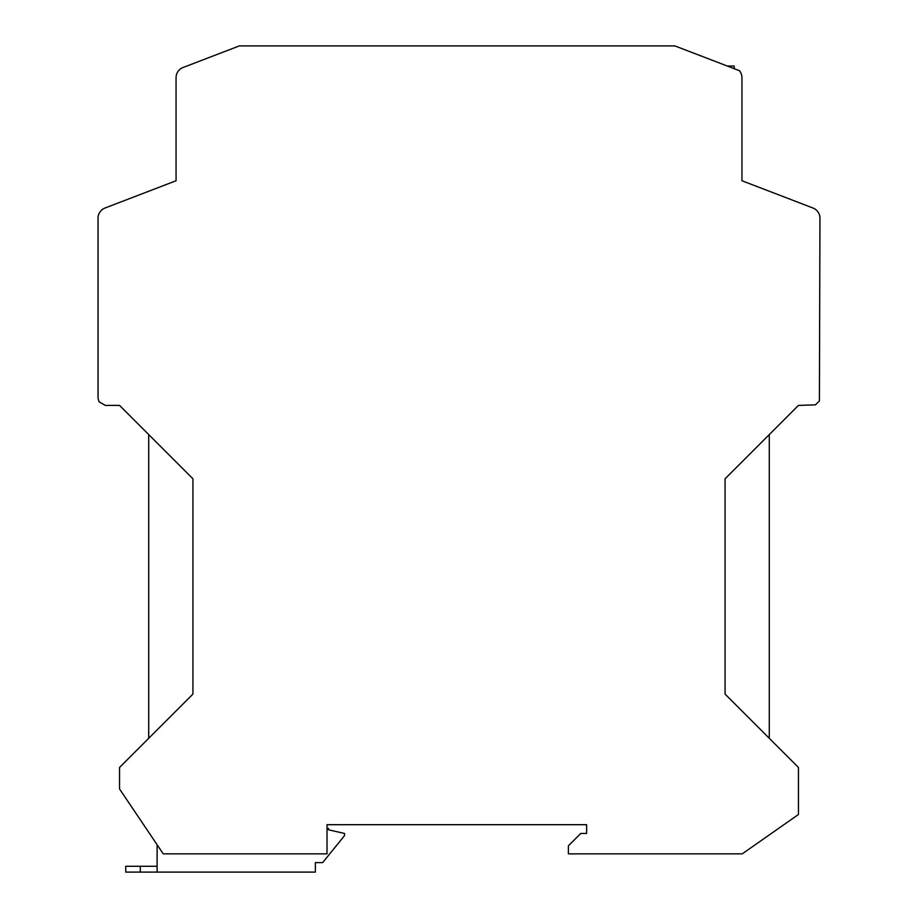 <?xml version="1.0" encoding="UTF-8"?>
<svg xmlns="http://www.w3.org/2000/svg" width="918" height="918" viewBox="0 0 918 918"><rect width="100%" height="100%" fill="white"/><g stroke="black" fill="none" stroke-linecap="round" stroke-linejoin="round"><path stroke-width="1.38" d="M586.613 833.452L580.784 833.452L568.38 845.845L568.38 853.866L742.214 853.866L798.453 814.495L798.453 767.459L725.071 694.088L725.071 478.783L798.453 405.4L815.459 404.849L819.407 400.902L819.958 218.22A10.936 10.936 0 0 0 812.946 208.007L741.939 180.754L741.939 77.709A10.936 10.936 0 0 0 739.369 70.663L674.845 45.9L239.357 45.9L183.084 67.496A10.936 10.936 0 0 0 176.061 77.709L176.061 180.754L105.054 208.007A10.936 10.936 0 0 0 98.042 218.22L98.042 398.114L99.018 401.751L105.329 405.4L119.547 405.4L192.929 478.783L192.929 694.088L119.547 767.459L119.547 788.975L163.255 853.866L327.015 853.866L327.015 824.697L586.613 824.697L586.613 833.452M769.284 434.57L769.284 738.29M327.015 828.346L328.472 828.346L328.472 829.803L344.514 833.452L344.514 835.644L322.643 862.622L315.344 862.622L315.344 872.1L157.104 872.1L157.104 844.732M148.716 434.57L148.716 738.29M125.755 866.271L140.328 866.271L140.328 872.1L125.755 872.1L125.755 866.271M157.104 872.1L140.328 872.1M157.104 866.271L140.328 866.271M727.274 66.027L734.182 66.027L734.308 68.724M741.939 179.297L741.939 77.709"/></g></svg>
